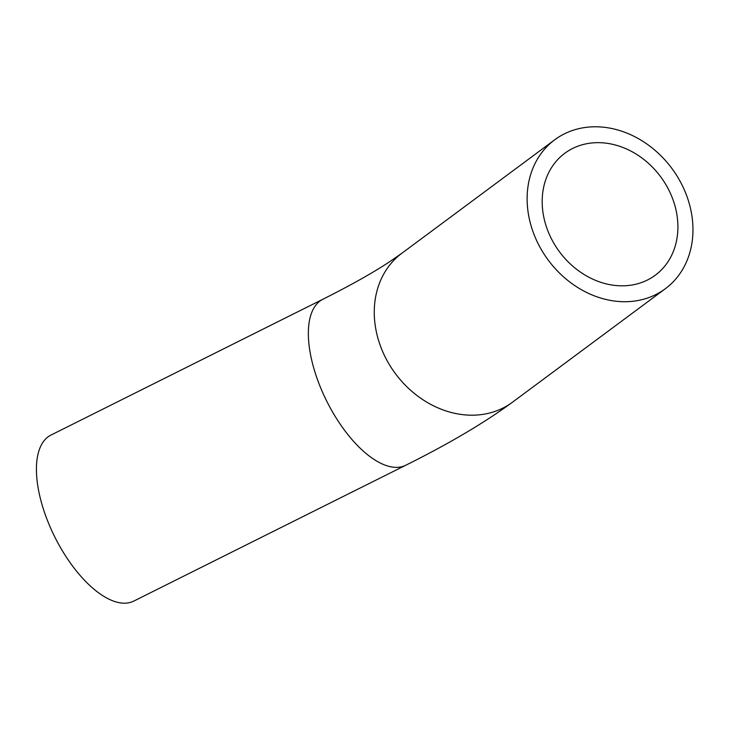 <?xml version="1.0" encoding="UTF-8"?>
<svg xmlns="http://www.w3.org/2000/svg" width="729" height="729" viewBox="0 0 729 729"><rect width="100%" height="100%" fill="white"/><g stroke="black" fill="none" stroke-linecap="round" stroke-linejoin="round"><path stroke-width="1.09" d="M547.907 230.965A75.916 62.986 -126.6 0 1 564.784 153.29A75.916 62.986 -126.6 0 1 660.611 176.7A75.916 62.986 -126.6 0 1 655.298 275.197A75.916 62.986 -126.6 0 1 547.907 230.965M685.971 193.814A92.765 76.964 53.4 0 0 554.751 139.768A92.765 76.964 53.4 0 0 548.254 260.125A92.765 76.964 53.4 0 0 665.34 288.73A92.765 76.964 53.4 0 0 685.971 193.814M322.847 299.264L50.902 435.104A92.765 42.045 63.5 0 0 54.748 536.881A92.765 42.045 63.5 0 0 133.808 601.079L405.752 465.239A92.765 42.045 63.5 0 1 319.329 384.511A92.765 42.045 63.5 0 1 322.847 299.264C349.975 285.64 371.918 273.348 388.675 262.385L401.889 253.245A92.765 76.964 53.4 0 0 381.258 348.161A92.765 76.964 53.4 0 0 512.478 402.208L665.34 288.73M401.889 253.245L554.751 139.768M512.478 402.208C484.256 422.902 448.681 443.906 405.752 465.239"/></g></svg>
